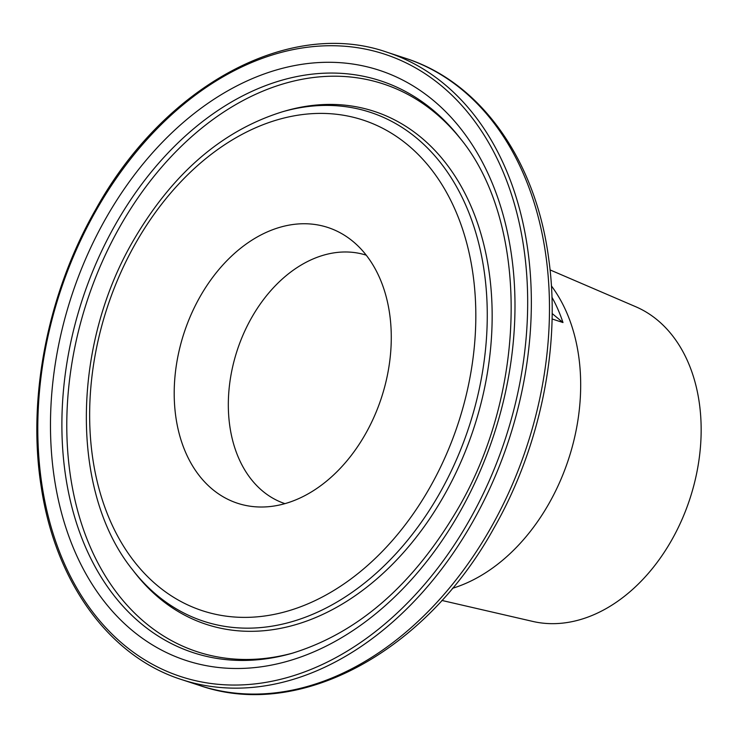 <?xml version="1.0" encoding="UTF-8"?>
<svg xmlns="http://www.w3.org/2000/svg" width="738" height="738" viewBox="0 0 738 738"><rect width="100%" height="100%" fill="white"/><g stroke="black" fill="none" stroke-linecap="round" stroke-linejoin="round"><path stroke-width="1.11" d="M366.251 255.182A130.718 93.578 -71.9 0 0 251.63 317.681A130.718 93.578 -71.9 0 0 262.719 491.157A130.718 93.578 -71.9 0 0 284.923 503.639M353.096 241.538A145.1 103.873 -71.9 0 0 348.973 238.328A145.1 103.873 -71.9 0 0 198.384 299.72A145.1 103.873 -71.9 0 0 212.378 489.239A145.1 103.873 -71.9 0 0 261.031 507.015A145.1 103.873 -71.9 0 0 380.328 401.057A145.1 103.873 -71.9 0 0 353.096 241.538M441.877 600.446L532.808 621.433A165.893 118.763 -71.9 0 0 671.58 540.29A165.893 118.763 -71.9 0 0 635.805 306.759L550.068 269.914M452.422 588.334A178.107 127.508 -71.9 0 0 548.915 503.639A178.107 127.508 -71.9 0 0 551.406 285.92M552.061 318.964L562.983 322.543A178.107 127.508 -71.9 0 0 551.941 297.22M552.144 313.53L562.983 322.543M405.273 58.201C480.918 82.167 536.083 160.626 548.768 259.176C560.963 346.223 540.271 447.265 493.768 528.399C425.706 651.663 299.932 720.472 199.924 685.574A330.061 236.289 -71.9 0 0 490.632 528.187A330.061 236.289 -71.9 0 0 405.273 58.201L387.146 52.269C289.324 17.887 164.002 85.866 95.645 209.601C47.758 293.078 27.14 397.727 41.144 486.351C55.202 582.088 109.298 656.691 181.797 679.643A330.061 236.289 -71.9 0 0 472.505 522.255A330.061 236.289 -71.9 0 0 387.146 52.269M96.189 210.33A327.451 234.416 -71.9 0 0 123.956 644.892A327.451 234.416 -71.9 0 0 469.285 520.447A327.451 234.416 -71.9 0 0 441.518 85.885A327.451 234.416 -71.9 0 0 96.189 210.33M105.848 218.356A310.495 222.286 -71.9 0 0 132.176 630.418A310.495 222.286 -71.9 0 0 459.626 512.412A310.495 222.286 -71.9 0 0 433.289 100.359A310.495 222.286 -71.9 0 0 105.848 218.356M115.562 224.297A300.873 215.395 -71.9 0 0 83.652 542.679A300.873 215.395 -71.9 0 0 291.787 653.37C357.681 633.213 412.902 585.262 457.468 509.524C528.371 389.166 528.777 222 460.318 138.495A300.873 215.395 -71.9 0 0 115.562 224.297M461.351 139.842A298.752 213.872 -71.9 0 0 120.073 226.381A298.752 213.872 -71.9 0 0 88.043 541.664A298.752 213.872 -71.9 0 0 293.42 652.899M132.683 569.92L134.768 572.614A269.877 193.199 -71.9 0 0 444.018 495.65A269.877 193.199 -71.9 0 0 472.634 210.062A269.877 193.199 -71.9 0 0 285.938 110.774L282.663 111.715C222.35 130.405 172.637 173.255 133.523 240.256C71.328 346.454 70.221 492.809 132.683 569.92A267.756 191.686 -71.9 0 0 439.507 493.565A267.756 191.686 -71.9 0 0 467.892 210.219A267.756 191.686 -71.9 0 0 282.663 111.715M135.681 243.153A258.134 184.795 -71.9 0 0 157.563 585.723A258.134 184.795 -71.9 0 0 429.793 487.624A258.134 184.795 -71.9 0 0 407.902 145.054A258.134 184.795 -71.9 0 0 135.681 243.153M199.924 685.574L181.797 679.643"/></g></svg>
